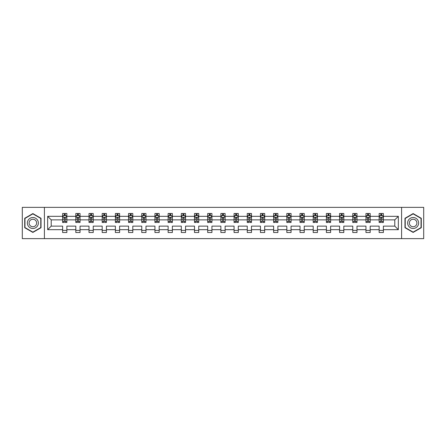 <?xml version="1.0" encoding="UTF-8"?>
<svg xmlns="http://www.w3.org/2000/svg" width="446" height="446" viewBox="0 0 446 446"><rect width="100%" height="100%" fill="white"/><g stroke="black" fill="none" stroke-linecap="round" stroke-linejoin="round"><path stroke-width="0.67" d="M401.595 207.362L22.3 207.362L22.3 238.638L423.7 238.638L423.7 207.362L401.595 207.362L401.595 238.638M383.376 229.679L383.376 226.128L394.788 226.128L398.339 229.679L383.376 229.679L383.376 232.511L379.145 232.511L379.145 229.679L370.186 229.679L370.186 232.511L365.96 232.511L365.96 229.679L356.995 229.679L356.995 232.511L352.769 232.511L352.769 229.679L343.81 229.679L343.81 232.511L339.584 232.511L339.584 229.679L330.62 229.679L330.62 232.511L326.394 232.511L326.394 229.679L317.435 229.679L317.435 232.511L313.203 232.511L313.203 229.679L304.244 229.679L304.244 232.511L300.019 232.511L300.019 229.679L291.054 229.679L291.054 232.511L286.828 232.511L286.828 229.679L277.869 229.679L277.869 232.511L273.638 232.511L273.638 229.679L264.679 229.679L264.679 232.511L260.453 232.511L260.453 229.679L251.488 229.679L251.488 232.511L247.262 232.511L247.262 229.679L238.303 229.679L238.303 232.511L234.078 232.511L234.078 229.679L225.113 229.679L225.113 232.511L220.887 232.511L220.887 229.679L211.922 229.679L211.922 232.511L207.697 232.511L207.697 229.679L198.738 229.679L198.738 232.511L194.512 232.511L194.512 229.679L185.547 229.679L185.547 232.511L181.321 232.511L181.321 229.679L172.362 229.679L172.362 232.511L168.131 232.511L168.131 229.679L159.172 229.679L159.172 232.511L154.946 232.511L154.946 229.679L145.981 229.679L145.981 232.511L141.756 232.511L141.756 229.679L132.796 229.679L132.796 232.511L128.565 232.511L128.565 229.679L119.606 229.679L119.606 232.511L115.38 232.511L115.38 229.679L106.416 229.679L106.416 232.511L102.19 232.511L102.19 229.679L93.231 229.679L93.231 232.511L89.005 232.511L89.005 229.679L80.04 229.679L80.04 232.511L75.814 232.511L75.814 229.679L66.855 229.679L66.855 232.511L62.624 232.511L62.624 229.679L47.661 229.679L47.661 216.321L62.624 216.321L62.624 213.489L66.855 213.489L66.855 216.321L75.814 216.321L75.814 213.489L80.04 213.489L80.04 216.321L89.005 216.321L89.005 213.489L93.231 213.489L93.231 216.321L102.19 216.321L102.19 213.489L106.416 213.489L106.416 216.321L115.38 216.321L115.38 213.489L119.606 213.489L119.606 216.321L128.565 216.321L128.565 213.489L132.796 213.489L132.796 216.321L141.756 216.321L141.756 213.489L145.981 213.489L145.981 216.321L154.946 216.321L154.946 213.489L159.172 213.489L159.172 216.321L168.131 216.321L168.131 213.489L172.362 213.489L172.362 216.321L181.321 216.321L181.321 213.489L185.547 213.489L185.547 216.321L194.512 216.321L194.512 213.489L198.738 213.489L198.738 216.321L207.697 216.321L207.697 213.489L211.922 213.489L211.922 216.321L220.887 216.321L220.887 213.489L225.113 213.489L225.113 216.321L234.078 216.321L234.078 213.489L238.303 213.489L238.303 216.321L247.262 216.321L247.262 213.489L251.488 213.489L251.488 216.321L260.453 216.321L260.453 213.489L264.679 213.489L264.679 216.321L273.638 216.321L273.638 213.489L277.869 213.489L277.869 216.321L286.828 216.321L286.828 213.489L291.054 213.489L291.054 216.321L300.019 216.321L300.019 213.489L304.244 213.489L304.244 216.321L313.203 216.321L313.203 213.489L317.435 213.489L317.435 216.321L326.394 216.321L326.394 213.489L330.62 213.489L330.62 216.321L339.584 216.321L339.584 213.489L343.81 213.489L343.81 216.321L352.769 216.321L352.769 213.489L356.995 213.489L356.995 216.321L365.96 216.321L365.96 213.489L370.186 213.489L370.186 216.321L379.145 216.321L379.145 213.489L383.376 213.489L383.376 216.321L398.339 216.321L398.339 229.679M44.405 238.638L44.405 207.362M379.145 216.321L379.145 219.872L370.186 219.872L370.186 216.321M370.186 229.679L370.186 226.128L379.145 226.128L379.145 229.679M365.96 216.321L365.96 219.872L356.995 219.872L356.995 216.321M356.995 229.679L356.995 226.128L365.96 226.128L365.96 229.679M352.769 216.321L352.769 219.872L343.81 219.872L343.81 216.321M343.81 229.679L343.81 226.128L352.769 226.128L352.769 229.679M339.584 216.321L339.584 219.872L330.62 219.872L330.62 216.321M330.62 229.679L330.62 226.128L339.584 226.128L339.584 229.679M326.394 216.321L326.394 219.872L317.435 219.872L317.435 216.321M317.435 229.679L317.435 226.128L326.394 226.128L326.394 229.679M313.203 216.321L313.203 219.872L304.244 219.872L304.244 216.321M304.244 229.679L304.244 226.128L313.203 226.128L313.203 229.679M300.019 216.321L300.019 219.872L291.054 219.872L291.054 216.321M291.054 229.679L291.054 226.128L300.019 226.128L300.019 229.679M286.828 216.321L286.828 219.872L277.869 219.872L277.869 216.321M277.869 229.679L277.869 226.128L286.828 226.128L286.828 229.679M273.638 216.321L273.638 219.872L264.679 219.872L264.679 216.321M264.679 229.679L264.679 226.128L273.638 226.128L273.638 229.679M260.453 216.321L260.453 219.872L251.488 219.872L251.488 216.321M251.488 229.679L251.488 226.128L260.453 226.128L260.453 229.679M247.262 216.321L247.262 219.872L238.303 219.872L238.303 216.321M238.303 229.679L238.303 226.128L247.262 226.128L247.262 229.679M234.078 216.321L234.078 219.872L225.113 219.872L225.113 216.321M225.113 229.679L225.113 226.128L234.078 226.128L234.078 229.679M220.887 216.321L220.887 219.872L211.922 219.872L211.922 216.321M211.922 229.679L211.922 226.128L220.887 226.128L220.887 229.679M207.697 216.321L207.697 219.872L198.738 219.872L198.738 216.321M198.738 229.679L198.738 226.128L207.697 226.128L207.697 229.679M194.512 216.321L194.512 219.872L185.547 219.872L185.547 216.321M185.547 229.679L185.547 226.128L194.512 226.128L194.512 229.679M181.321 216.321L181.321 219.872L172.362 219.872L172.362 216.321M172.362 229.679L172.362 226.128L181.321 226.128L181.321 229.679M168.131 216.321L168.131 219.872L159.172 219.872L159.172 216.321M159.172 229.679L159.172 226.128L168.131 226.128L168.131 229.679M154.946 216.321L154.946 219.872L145.981 219.872L145.981 216.321M145.981 229.679L145.981 226.128L154.946 226.128L154.946 229.679M141.756 216.321L141.756 219.872L132.796 219.872L132.796 216.321M132.796 229.679L132.796 226.128L141.756 226.128L141.756 229.679M128.565 216.321L128.565 219.872L119.606 219.872L119.606 216.321M119.606 229.679L119.606 226.128L128.565 226.128L128.565 229.679M115.38 216.321L115.38 219.872L106.416 219.872L106.416 216.321M106.416 229.679L106.416 226.128L115.38 226.128L115.38 229.679M102.19 216.321L102.19 219.872L93.231 219.872L93.231 216.321M93.231 229.679L93.231 226.128L102.19 226.128L102.19 229.679M89.005 216.321L89.005 219.872L80.04 219.872L80.04 216.321M80.04 229.679L80.04 226.128L89.005 226.128L89.005 229.679M75.814 216.321L75.814 219.872L66.855 219.872L66.855 216.321M66.855 229.679L66.855 226.128L75.814 226.128L75.814 229.679M62.624 216.321L62.624 219.872L51.212 219.872L51.212 226.128L62.624 226.128L62.624 229.679M47.661 216.321L51.212 219.872M394.788 226.128L394.788 219.872L383.376 219.872L383.376 216.321M380.756 215.602L381.77 215.602M367.565 215.602L368.58 215.602M354.375 215.602L355.39 215.602M341.19 215.602L342.205 215.602M328 215.602L329.014 215.602M314.809 215.602L315.824 215.602M301.624 215.602L302.639 215.602M288.434 215.602L289.448 215.602M275.249 215.602L276.258 215.602M262.058 215.602L263.073 215.602M248.868 215.602L249.883 215.602M235.683 215.602L236.698 215.602M222.493 215.602L223.507 215.602M209.302 215.602L210.317 215.602M196.117 215.602L197.132 215.602M182.927 215.602L183.942 215.602M169.742 215.602L170.751 215.602M156.552 215.602L157.566 215.602M143.361 215.602L144.376 215.602M130.176 215.602L131.191 215.602M116.986 215.602L118 215.602M103.795 215.602L104.81 215.602M90.61 215.602L91.625 215.602M77.42 215.602L78.435 215.602M64.23 215.602L65.244 215.602M62.624 230.398L66.855 230.398M75.814 230.398L80.04 230.398M89.005 230.398L93.231 230.398M102.19 230.398L106.416 230.398M115.38 230.398L119.606 230.398M128.565 230.398L132.796 230.398M141.756 230.398L145.981 230.398M154.946 230.398L159.172 230.398M168.131 230.398L172.362 230.398M181.321 230.398L185.547 230.398M194.512 230.398L198.738 230.398M207.697 230.398L211.922 230.398M220.887 230.398L225.113 230.398M234.078 230.398L238.303 230.398M247.262 230.398L251.488 230.398M260.453 230.398L264.679 230.398M273.638 230.398L277.869 230.398M286.828 230.398L291.054 230.398M300.019 230.398L304.244 230.398M313.203 230.398L317.435 230.398M326.394 230.398L330.62 230.398M339.584 230.398L343.81 230.398M352.769 230.398L356.995 230.398M365.96 230.398L370.186 230.398M379.145 230.398L383.376 230.398M51.212 226.128L47.661 229.679M398.339 216.321L394.788 219.872M41.026 218.289L32.87 213.578L24.708 218.289L24.708 227.711L32.87 232.422L41.026 227.711L41.026 218.289M404.974 218.289L404.974 227.711L413.13 232.422L421.292 227.711L421.292 218.289L413.13 213.578L404.974 218.289M65.244 214.587L64.23 214.587M63.421 215.747L62.624 215.747L62.624 213.489L64.23 213.489L64.23 215.647M62.624 221.433L62.624 222.493L64.23 222.493L64.23 221.433L62.624 221.433L62.624 219.872M66.855 219.872L66.855 222.493L65.244 222.493L65.244 217.971C64.91 217.319 64.57 217.319 64.23 217.971L64.23 221.433M66.058 215.747L66.855 215.747L66.855 213.489L65.244 213.489L65.244 215.647M66.855 217.336L66.008 215.647L63.471 215.647L62.624 217.336M78.435 214.587L77.42 214.587M76.612 215.747L75.814 215.747L75.814 213.489L77.42 213.489L77.42 215.647M75.814 221.433L75.814 222.493L77.42 222.493L77.42 221.433L75.814 221.433L75.814 219.872M80.04 219.872L80.04 222.493L78.435 222.493L78.435 217.971C78.1 217.319 77.76 217.319 77.42 217.971L77.42 221.433M79.249 215.747L80.04 215.747L80.04 213.489L78.435 213.489L78.435 215.647M80.04 217.336L79.198 215.647L76.662 215.647L75.814 217.336M91.625 214.587L90.61 214.587M89.797 215.747L89.005 215.747L89.005 213.489L90.61 213.489L90.61 215.647M89.005 221.433L89.005 222.493L90.61 222.493L90.61 221.433L89.005 221.433L89.005 219.872M93.231 219.872L93.231 222.493L91.625 222.493L91.625 217.971C91.285 217.319 90.945 217.319 90.61 217.971L90.61 221.433M92.434 215.747L93.231 215.747L93.231 213.489L91.625 213.489L91.625 215.647M93.231 217.336L92.383 215.647L89.847 215.647L89.005 217.336M28.109 220.252A5.497 5.497 0 0 0 30.122 227.761A5.497 5.497 0 0 0 37.626 225.748A5.497 5.497 0 0 0 35.613 218.239A5.497 5.497 0 0 0 28.109 220.252M29.609 221.121A3.763 3.763 0 0 0 30.986 226.256A3.763 3.763 0 0 0 36.126 224.879A3.763 3.763 0 0 0 34.749 219.744A3.763 3.763 0 0 0 29.609 221.121M40.77 218.434L40.77 227.566L32.87 232.126L24.965 227.566L24.965 218.434L32.87 213.874L40.77 218.434M408.374 220.252A5.497 5.497 0 0 0 410.387 227.761A5.497 5.497 0 0 0 417.891 225.748A5.497 5.497 0 0 0 415.878 218.239A5.497 5.497 0 0 0 408.374 220.252M409.874 221.121A3.763 3.763 0 0 0 411.251 226.256A3.763 3.763 0 0 0 416.391 224.879A3.763 3.763 0 0 0 415.014 219.744A3.763 3.763 0 0 0 409.874 221.121M421.035 218.434L421.035 227.566L413.13 232.126L405.23 227.566L405.23 218.434L413.13 213.874L421.035 218.434M104.81 214.587L103.795 214.587M102.987 215.747L102.19 215.747L102.19 213.489L103.795 213.489L103.795 215.647M102.19 221.433L102.19 222.493L103.795 222.493L103.795 221.433L102.19 221.433L102.19 219.872M106.416 219.872L106.416 222.493L104.81 222.493L104.81 217.971C104.475 217.319 104.135 217.319 103.795 217.971L103.795 221.433M105.624 215.747L106.416 215.747L106.416 213.489L104.81 213.489L104.81 215.647M106.416 217.336L105.574 215.647L103.037 215.647L102.19 217.336M118 214.587L116.986 214.587M116.172 215.747L115.38 215.747L115.38 213.489L116.986 213.489L116.986 215.647M115.38 221.433L115.38 222.493L116.986 222.493L116.986 221.433L115.38 221.433L115.38 219.872M119.606 219.872L119.606 222.493L118 222.493L118 217.971C117.66 217.319 117.326 217.319 116.986 217.971L116.986 221.433M118.814 215.747L119.606 215.747L119.606 213.489L118 213.489L118 215.647M119.606 217.336L118.759 215.647L116.228 215.647L115.38 217.336M131.191 214.587L130.176 214.587M129.362 215.747L128.565 215.747L128.565 213.489L130.176 213.489L130.176 215.647M128.565 221.433L128.565 222.493L130.176 222.493L130.176 221.433L128.565 221.433L128.565 219.872M132.796 219.872L132.796 222.493L131.191 222.493L131.191 217.971C130.851 217.319 130.511 217.319 130.176 217.971L130.176 221.433M131.999 215.747L132.796 215.747L132.796 213.489L131.191 213.489L131.191 215.647M132.796 217.336L131.949 215.647L129.412 215.647L128.565 217.336M144.376 214.587L143.361 214.587M142.553 215.747L141.756 215.747L141.756 213.489L143.361 213.489L143.361 215.647M141.756 221.433L141.756 222.493L143.361 222.493L143.361 221.433L141.756 221.433L141.756 219.872M145.981 219.872L145.981 222.493L144.376 222.493L144.376 217.971C144.041 217.319 143.701 217.319 143.361 217.971L143.361 221.433M145.19 215.747L145.981 215.747L145.981 213.489L144.376 213.489L144.376 215.647M145.981 217.336L145.14 215.647L142.603 215.647L141.756 217.336M157.566 214.587L156.552 214.587M155.738 215.747L154.946 215.747L154.946 213.489L156.552 213.489L156.552 215.647M154.946 221.433L154.946 222.493L156.552 222.493L156.552 221.433L154.946 221.433L154.946 219.872M159.172 219.872L159.172 222.493L157.566 222.493L157.566 217.971C157.226 217.319 156.892 217.319 156.552 217.971L156.552 221.433M158.375 215.747L159.172 215.747L159.172 213.489L157.566 213.489L157.566 215.647M159.172 217.336L158.324 215.647L155.788 215.647L154.946 217.336M170.751 214.587L169.742 214.587M168.928 215.747L168.131 215.747L168.131 213.489L169.742 213.489L169.742 215.647M168.131 221.433L168.131 222.493L169.742 222.493L169.742 221.433L168.131 221.433L168.131 219.872M172.362 219.872L172.362 222.493L170.751 222.493L170.751 217.971C170.417 217.319 170.077 217.319 169.742 217.971L169.742 221.433M171.565 215.747L172.362 215.747L172.362 213.489L170.751 213.489L170.751 215.647M172.362 217.336L171.515 215.647L168.978 215.647L168.131 217.336M183.942 214.587L182.927 214.587M182.119 215.747L181.321 215.747L181.321 213.489L182.927 213.489L182.927 215.647M181.321 221.433L181.321 222.493L182.927 222.493L182.927 221.433L181.321 221.433L181.321 219.872M185.547 219.872L185.547 222.493L183.942 222.493L183.942 217.971C183.607 217.319 183.267 217.319 182.927 217.971L182.927 221.433M184.755 215.747L185.547 215.747L185.547 213.489L183.942 213.489L183.942 215.647M185.547 217.336L184.705 215.647L182.169 215.647L181.321 217.336M197.132 214.587L196.117 214.587M195.303 215.747L194.512 215.747L194.512 213.489L196.117 213.489L196.117 215.647M194.512 221.433L194.512 222.493L196.117 222.493L196.117 221.433L194.512 221.433L194.512 219.872M198.738 219.872L198.738 222.493L197.132 222.493L197.132 217.971C196.792 217.319 196.452 217.319 196.117 217.971L196.117 221.433M197.94 215.747L198.738 215.747L198.738 213.489L197.132 213.489L197.132 215.647M198.738 217.336L197.89 215.647L195.354 215.647L194.512 217.336M210.317 214.587L209.302 214.587M208.494 215.747L207.697 215.747L207.697 213.489L209.302 213.489L209.302 215.647M207.697 221.433L207.697 222.493L209.302 222.493L209.302 221.433L207.697 221.433L207.697 219.872M211.922 219.872L211.922 222.493L210.317 222.493L210.317 217.971C209.982 217.319 209.642 217.319 209.302 217.971L209.302 221.433M211.131 215.747L211.922 215.747L211.922 213.489L210.317 213.489L210.317 215.647M211.922 217.336L211.081 215.647L208.544 215.647L207.697 217.336M223.507 214.587L222.493 214.587M221.679 215.747L220.887 215.747L220.887 213.489L222.493 213.489L222.493 215.647M220.887 221.433L220.887 222.493L222.493 222.493L222.493 221.433L220.887 221.433L220.887 219.872M225.113 219.872L225.113 222.493L223.507 222.493L223.507 217.971C223.167 217.319 222.833 217.319 222.493 217.971L222.493 221.433M224.321 215.747L225.113 215.747L225.113 213.489L223.507 213.489L223.507 215.647M225.113 217.336L224.266 215.647L221.734 215.647L220.887 217.336M236.698 214.587L235.683 214.587M234.869 215.747L234.078 215.747L234.078 213.489L235.683 213.489L235.683 215.647M234.078 221.433L234.078 222.493L235.683 222.493L235.683 221.433L234.078 221.433L234.078 219.872M238.303 219.872L238.303 222.493L236.698 222.493L236.698 217.971C236.358 217.319 236.018 217.319 235.683 217.971L235.683 221.433M237.506 215.747L238.303 215.747L238.303 213.489L236.698 213.489L236.698 215.647M238.303 217.336L237.456 215.647L234.919 215.647L234.078 217.336M249.883 214.587L248.868 214.587M248.06 215.747L247.262 215.747L247.262 213.489L248.868 213.489L248.868 215.647M247.262 221.433L247.262 222.493L248.868 222.493L248.868 221.433L247.262 221.433L247.262 219.872M251.488 219.872L251.488 222.493L249.883 222.493L249.883 217.971C249.548 217.319 249.208 217.319 248.868 217.971L248.868 221.433M250.697 215.747L251.488 215.747L251.488 213.489L249.883 213.489L249.883 215.647M251.488 217.336L250.646 215.647L248.11 215.647L247.262 217.336M263.073 214.587L262.058 214.587M261.245 215.747L260.453 215.747L260.453 213.489L262.058 213.489L262.058 215.647M260.453 221.433L260.453 222.493L262.058 222.493L262.058 221.433L260.453 221.433L260.453 219.872M264.679 219.872L264.679 222.493L263.073 222.493L263.073 217.971C262.733 217.319 262.399 217.319 262.058 217.971L262.058 221.433M263.881 215.747L264.679 215.747L264.679 213.489L263.073 213.489L263.073 215.647M264.679 217.336L263.831 215.647L261.295 215.647L260.453 217.336M276.258 214.587L275.249 214.587M274.435 215.747L273.638 215.747L273.638 213.489L275.249 213.489L275.249 215.647M273.638 221.433L273.638 222.493L275.249 222.493L275.249 221.433L273.638 221.433L273.638 219.872M277.869 219.872L277.869 222.493L276.258 222.493L276.258 217.971C275.923 217.319 275.583 217.319 275.249 217.971L275.249 221.433M277.072 215.747L277.869 215.747L277.869 213.489L276.258 213.489L276.258 215.647M277.869 217.336L277.022 215.647L274.485 215.647L273.638 217.336M289.448 214.587L288.434 214.587M287.625 215.747L286.828 215.747L286.828 213.489L288.434 213.489L288.434 215.647M286.828 221.433L286.828 222.493L288.434 222.493L288.434 221.433L286.828 221.433L286.828 219.872M291.054 219.872L291.054 222.493L289.448 222.493L289.448 217.971C289.114 217.319 288.774 217.319 288.434 217.971L288.434 221.433M290.262 215.747L291.054 215.747L291.054 213.489L289.448 213.489L289.448 215.647M291.054 217.336L290.212 215.647L287.676 215.647L286.828 217.336M302.639 214.587L301.624 214.587M300.81 215.747L300.019 215.747L300.019 213.489L301.624 213.489L301.624 215.647M300.019 221.433L300.019 222.493L301.624 222.493L301.624 221.433L300.019 221.433L300.019 219.872M304.244 219.872L304.244 222.493L302.639 222.493L302.639 217.971C302.299 217.319 301.964 217.319 301.624 217.971L301.624 221.433M303.447 215.747L304.244 215.747L304.244 213.489L302.639 213.489L302.639 215.647M304.244 217.336L303.397 215.647L300.86 215.647L300.019 217.336M315.824 214.587L314.809 214.587M314.001 215.747L313.203 215.747L313.203 213.489L314.809 213.489L314.809 215.647M313.203 221.433L313.203 222.493L314.809 222.493L314.809 221.433L313.203 221.433L313.203 219.872M317.435 219.872L317.435 222.493L315.824 222.493L315.824 217.971C315.489 217.319 315.149 217.319 314.809 217.971L314.809 221.433M316.638 215.747L317.435 215.747L317.435 213.489L315.824 213.489L315.824 215.647M317.435 217.336L316.588 215.647L314.051 215.647L313.203 217.336M329.014 214.587L328 214.587M327.186 215.747L326.394 215.747L326.394 213.489L328 213.489L328 215.647M326.394 221.433L326.394 222.493L328 222.493L328 221.433L326.394 221.433L326.394 219.872M330.62 219.872L330.62 222.493L329.014 222.493L329.014 217.971C328.674 217.319 328.34 217.319 328 217.971L328 221.433M329.828 215.747L330.62 215.747L330.62 213.489L329.014 213.489L329.014 215.647M330.62 217.336L329.772 215.647L327.241 215.647L326.394 217.336M342.205 214.587L341.19 214.587M340.376 215.747L339.584 215.747L339.584 213.489L341.19 213.489L341.19 215.647M339.584 221.433L339.584 222.493L341.19 222.493L341.19 221.433L339.584 221.433L339.584 219.872M343.81 219.872L343.81 222.493L342.205 222.493L342.205 217.971C341.865 217.319 341.524 217.319 341.19 217.971L341.19 221.433M343.013 215.747L343.81 215.747L343.81 213.489L342.205 213.489L342.205 215.647M343.81 217.336L342.963 215.647L340.426 215.647L339.584 217.336M355.39 214.587L354.375 214.587M353.567 215.747L352.769 215.747L352.769 213.489L354.375 213.489L354.375 215.647M352.769 221.433L352.769 222.493L354.375 222.493L354.375 221.433L352.769 221.433L352.769 219.872M356.995 219.872L356.995 222.493L355.39 222.493L355.39 217.971C355.055 217.319 354.715 217.319 354.375 217.971L354.375 221.433M356.203 215.747L356.995 215.747L356.995 213.489L355.39 213.489L355.39 215.647M356.995 217.336L356.153 215.647L353.617 215.647L352.769 217.336M368.58 214.587L367.565 214.587M366.751 215.747L365.96 215.747L365.96 213.489L367.565 213.489L367.565 215.647M365.96 221.433L365.96 222.493L367.565 222.493L367.565 221.433L365.96 221.433L365.96 219.872M370.186 219.872L370.186 222.493L368.58 222.493L368.58 217.971C368.24 217.319 367.905 217.319 367.565 217.971L367.565 221.433M369.388 215.747L370.186 215.747L370.186 213.489L368.58 213.489L368.58 215.647M370.186 217.336L369.338 215.647L366.802 215.647L365.96 217.336M381.77 214.587L380.756 214.587M379.942 215.747L379.145 215.747L379.145 213.489L380.756 213.489L380.756 215.647M379.145 221.433L379.145 222.493L380.756 222.493L380.756 221.433L379.145 221.433L379.145 219.872M383.376 219.872L383.376 222.493L381.77 222.493L381.77 217.971C381.43 217.319 381.09 217.319 380.756 217.971L380.756 221.433M382.579 215.747L383.376 215.747L383.376 213.489L381.77 213.489L381.77 215.647M383.376 217.336L382.529 215.647L379.992 215.647L379.145 217.336M66.833 217.291L62.646 217.291M66.855 221.433L65.244 221.433M64.23 219.164L62.624 219.164M66.855 219.164L65.244 219.164M65.244 215.128L64.23 215.128M80.018 217.291L75.837 217.291M80.04 221.433L78.435 221.433M77.42 219.164L75.814 219.164M80.04 219.164L78.435 219.164M78.435 215.128L77.42 215.128M93.208 217.291L89.022 217.291M93.231 221.433L91.625 221.433M90.61 219.164L89.005 219.164M93.231 219.164L91.625 219.164M91.625 215.128L90.61 215.128M106.399 217.291L102.212 217.291M106.416 221.433L104.81 221.433M103.795 219.164L102.19 219.164M106.416 219.164L104.81 219.164M104.81 215.128L103.795 215.128M119.584 217.291L115.403 217.291M119.606 221.433L118 221.433M116.986 219.164L115.38 219.164M119.606 219.164L118 219.164M118 215.128L116.986 215.128M132.774 217.291L128.587 217.291M132.796 221.433L131.191 221.433M130.176 219.164L128.565 219.164M132.796 219.164L131.191 219.164M131.191 215.128L130.176 215.128M145.965 217.291L141.778 217.291M145.981 221.433L144.376 221.433M143.361 219.164L141.756 219.164M145.981 219.164L144.376 219.164M144.376 215.128L143.361 215.128M159.15 217.291L154.968 217.291M159.172 221.433L157.566 221.433M156.552 219.164L154.946 219.164M159.172 219.164L157.566 219.164M157.566 215.128L156.552 215.128M172.34 217.291L168.153 217.291M172.362 221.433L170.751 221.433M169.742 219.164L168.131 219.164M172.362 219.164L170.751 219.164M170.751 215.128L169.742 215.128M185.525 217.291L181.344 217.291M185.547 221.433L183.942 221.433M182.927 219.164L181.321 219.164M185.547 219.164L183.942 219.164M183.942 215.128L182.927 215.128M198.715 217.291L194.528 217.291M198.738 221.433L197.132 221.433M196.117 219.164L194.512 219.164M198.738 219.164L197.132 219.164M197.132 215.128L196.117 215.128M211.906 217.291L207.719 217.291M211.922 221.433L210.317 221.433M209.302 219.164L207.697 219.164M211.922 219.164L210.317 219.164M210.317 215.128L209.302 215.128M225.091 217.291L220.909 217.291M225.113 221.433L223.507 221.433M222.493 219.164L220.887 219.164M225.113 219.164L223.507 219.164M223.507 215.128L222.493 215.128M238.281 217.291L234.094 217.291M238.303 221.433L236.698 221.433M235.683 219.164L234.078 219.164M238.303 219.164L236.698 219.164M236.698 215.128L235.683 215.128M251.472 217.291L247.285 217.291M251.488 221.433L249.883 221.433M248.868 219.164L247.262 219.164M251.488 219.164L249.883 219.164M249.883 215.128L248.868 215.128M264.656 217.291L260.475 217.291M264.679 221.433L263.073 221.433M262.058 219.164L260.453 219.164M264.679 219.164L263.073 219.164M263.073 215.128L262.058 215.128M277.847 217.291L273.66 217.291M277.869 221.433L276.258 221.433M275.249 219.164L273.638 219.164M277.869 219.164L276.258 219.164M276.258 215.128L275.249 215.128M291.032 217.291L286.85 217.291M291.054 221.433L289.448 221.433M288.434 219.164L286.828 219.164M291.054 219.164L289.448 219.164M289.448 215.128L288.434 215.128M304.222 217.291L300.035 217.291M304.244 221.433L302.639 221.433M301.624 219.164L300.019 219.164M304.244 219.164L302.639 219.164M302.639 215.128L301.624 215.128M317.413 217.291L313.226 217.291M317.435 221.433L315.824 221.433M314.809 219.164L313.203 219.164M317.435 219.164L315.824 219.164M315.824 215.128L314.809 215.128M330.598 217.291L326.416 217.291M330.62 221.433L329.014 221.433M328 219.164L326.394 219.164M330.62 219.164L329.014 219.164M329.014 215.128L328 215.128M343.788 217.291L339.601 217.291M343.81 221.433L342.205 221.433M341.19 219.164L339.584 219.164M343.81 219.164L342.205 219.164M342.205 215.128L341.19 215.128M356.978 217.291L352.792 217.291M356.995 221.433L355.39 221.433M354.375 219.164L352.769 219.164M356.995 219.164L355.39 219.164M355.39 215.128L354.375 215.128M370.163 217.291L365.982 217.291M370.186 221.433L368.58 221.433M367.565 219.164L365.96 219.164M370.186 219.164L368.58 219.164M368.58 215.128L367.565 215.128M383.354 217.291L379.167 217.291M383.376 221.433L381.77 221.433M380.756 219.164L379.145 219.164M383.376 219.164L381.77 219.164M381.77 215.128L380.756 215.128"/></g></svg>
